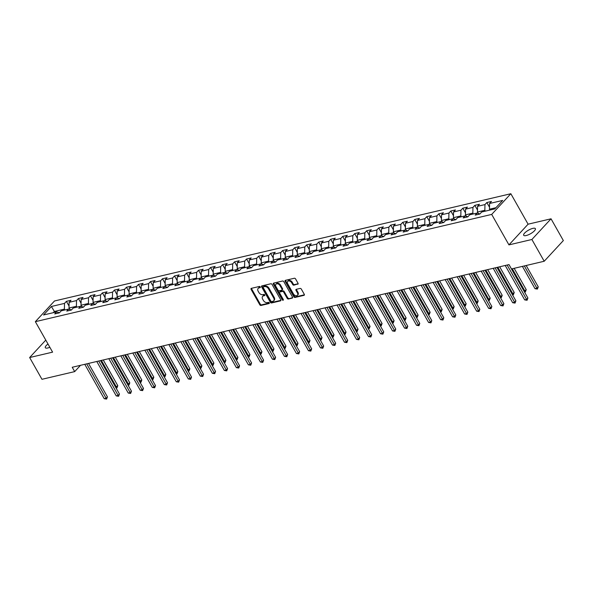 <?xml version="1.0" encoding="UTF-8"?>
<svg xmlns="http://www.w3.org/2000/svg" width="593" height="593" viewBox="0 0 593 593"><rect width="100%" height="100%" fill="white"/><g stroke="black" fill="none" stroke-linecap="round" stroke-linejoin="round"><path stroke-width="0.89" d="M260.26 286.93A0.719 0.497 -137.2 0 0 259.393 286.463L251.358 288.346A1.03 0.712 -137.2 0 0 251.084 289.377L259.786 304.765A1.03 0.712 -137.2 0 0 261.031 305.439L269.059 303.549A0.719 0.497 -137.2 0 0 268.384 302.356L267.347 302.6A3.299 2.268 -137.2 0 1 263.381 300.436L262.655 299.154A3.299 2.268 -137.2 0 1 262.647 296.344A3.299 2.268 -137.2 0 1 263.522 295.848L264.567 295.603A0.719 0.497 -137.2 0 0 263.885 294.41L262.847 294.654A3.299 2.268 -137.2 0 1 258.882 292.482L258.155 291.2A3.299 2.268 -137.2 0 1 258.155 288.391A3.299 2.268 -137.2 0 1 259.03 287.901L260.068 287.657A0.719 0.497 -137.2 0 0 260.26 286.93M532.84 228.372A6.723 2.053 -29.5 0 0 526.295 231.611A6.723 2.053 -29.5 0 0 523.678 235.265A6.723 2.053 -29.5 0 0 526.213 235.532A6.723 2.053 -29.5 0 0 532.759 232.293A6.723 2.053 -29.5 0 0 535.375 228.639A6.723 2.053 -29.5 0 0 532.84 228.372M47.989 343.999A6.723 2.053 -29.5 0 0 45.305 347.698A6.723 2.053 -29.5 0 0 47.848 347.965A6.723 2.053 -29.5 0 0 49.856 347.298M297.738 284.269A1.03 0.712 -137.2 0 0 298.012 283.239L295.573 278.925A1.03 0.712 -137.2 0 0 294.328 278.25L285.411 280.341A1.03 0.712 -137.2 0 0 285.137 281.379L293.839 296.759A1.03 0.712 -137.2 0 0 295.084 297.434L304.001 295.336A1.03 0.712 -137.2 0 0 304.276 294.306L301.326 289.095A1.03 0.712 -137.2 0 0 300.088 288.42L296.27 289.317A1.03 0.712 -137.2 0 0 295.996 290.348L297.456 292.935A2.757 1.898 -137.2 0 1 297.456 295.277A2.757 1.898 -137.2 0 1 293.416 293.883L287.687 283.758A2.757 1.898 -137.2 0 1 287.679 281.408A2.757 1.898 -137.2 0 1 291.726 282.802L292.683 284.492A1.03 0.712 -137.2 0 0 293.92 285.166L298.146 283.832M508.942 244.887L531.891 239.49L544.204 261.254L563.35 240.565L551.038 218.802L528.089 224.191L510.847 193.726L491.701 214.414L508.942 244.887L528.089 224.191M45.787 340.1L29.65 357.535L52.599 352.146L35.358 321.673L491.701 214.414M29.65 357.535L41.962 379.298L74.688 371.611L80.522 365.303M544.204 261.254L511.477 268.948L509.009 264.597L72.227 367.26L74.688 371.611M272.061 284.447A1.03 0.712 -137.2 0 0 270.823 283.773L261.906 285.87A1.03 0.712 -137.2 0 0 261.632 286.901L270.334 302.282A1.03 0.712 -137.2 0 0 271.572 302.956L280.489 300.866A1.03 0.712 -137.2 0 0 280.763 299.828L272.061 284.447M273.655 283.106L282.579 281.008A1.03 0.712 -137.2 0 1 283.817 281.69L292.519 297.071A1.03 0.712 -137.2 0 1 292.245 298.101L288.428 298.998A1.03 0.712 -137.2 0 1 287.19 298.323L283.662 292.082A1.03 0.712 -137.2 0 0 282.424 291.408L279.889 292.001A1.03 0.712 -137.2 0 0 279.614 293.031L283.291 299.532A0.719 0.497 -137.2 0 1 282.231 299.776L273.388 284.136A1.03 0.712 -137.2 0 1 273.655 283.106M510.847 193.726L54.504 300.977L35.358 321.673M486.846 202.539L484.955 204.578L477.565 206.32L479.448 204.274L474.83 205.363L472.94 207.402L465.549 209.144L467.44 207.098L462.822 208.187L460.931 210.226L453.534 211.96L455.424 209.922L450.806 211.012L448.916 213.05L441.526 214.785L443.416 212.746L438.79 213.828L436.9 215.874L429.51 217.609L431.4 215.57L426.782 216.653L424.892 218.698L417.494 220.433L419.384 218.394L414.766 219.477L412.876 221.523L405.486 223.257L407.376 221.219L402.751 222.301L400.861 224.347L393.47 226.081L395.361 224.043L390.743 225.125L388.852 227.171L381.455 228.905L383.345 226.867L378.727 227.949L376.837 229.988L369.446 231.73L371.337 229.684L366.711 230.773L364.828 232.812L357.431 234.554L359.321 232.508L354.703 233.598L352.813 235.636L345.422 237.378L347.305 235.332L342.687 236.422L340.797 238.46L333.407 240.202L335.297 238.156L330.672 239.246L328.789 241.284L321.391 243.019L323.281 240.98L318.663 242.07L316.773 244.108L309.383 245.843L311.266 243.805L306.648 244.894L304.758 246.933L297.367 248.667L299.257 246.629L294.632 247.711L292.749 249.757L285.352 251.491L287.242 249.453L282.624 250.535L280.734 252.581L273.343 254.315L275.226 252.277L270.608 253.359L268.718 255.405L261.328 257.14L263.218 255.101L258.6 256.183L256.71 258.229L249.312 259.964L251.202 257.925L246.584 259.008L244.694 261.046L237.304 262.788L239.194 260.742L234.569 261.832L232.678 263.87L225.288 265.612L227.178 263.566L222.56 264.656L220.67 266.694L213.272 268.436L215.163 266.39L210.545 267.48L208.654 269.519L201.264 271.26L203.154 269.215L198.529 270.304L196.639 272.343L189.249 274.085L191.139 272.039L186.521 273.128L184.631 275.167L177.233 276.901L179.123 274.863L174.505 275.953L172.615 277.991L165.225 279.726L167.115 277.687L162.489 278.769L160.599 280.815L153.209 282.55L155.099 280.511L150.481 281.593L148.591 283.639L141.201 285.374L143.083 283.335L138.465 284.418L136.575 286.463L129.185 288.198L131.075 286.16L126.45 287.242L124.567 289.288L117.169 291.022L119.06 288.984L114.442 290.066L112.551 292.112L105.161 293.846L107.044 291.808L102.426 292.89L100.536 294.929L93.145 296.67L95.036 294.625L90.41 295.714L88.527 297.753L81.13 299.495L83.02 297.449L78.402 298.538L76.512 300.577L69.122 302.319L71.004 300.273L66.386 301.363L64.496 303.401L51.406 306.477L43.541 314.979L56.632 311.903L54.741 313.942L59.367 312.859L61.249 310.814L68.647 309.079L66.757 311.117L71.375 310.035L73.265 307.997L80.655 306.255L78.773 308.301L83.391 307.211L85.281 305.173L92.671 303.431L90.781 305.477L95.406 304.387L97.289 302.348L104.687 300.607L102.797 302.652L107.415 301.563L109.305 299.524L116.695 297.782L114.805 299.828L119.43 298.739L121.32 296.7L128.711 294.958L126.82 297.004L131.438 295.914L133.329 293.876L140.726 292.141L138.836 294.18L143.454 293.09L145.344 291.052L152.735 289.317L150.844 291.356L155.47 290.274L157.36 288.228L164.75 286.493L162.86 288.532L167.478 287.449L169.368 285.403L176.766 283.669L174.876 285.707L179.494 284.625L181.384 282.579L188.774 280.845L186.884 282.883L191.509 281.801L193.4 279.755L200.79 278.021L198.9 280.059L203.518 278.977L205.408 276.938L212.805 275.196L210.915 277.235L215.533 276.153L217.423 274.114L224.814 272.372L222.924 274.418L227.549 273.329L229.432 271.29L236.829 269.548L234.939 271.594L239.557 270.504L241.447 268.466L248.838 266.724L246.955 268.77L251.573 267.68L253.463 265.642L260.853 263.9L258.963 265.946L263.589 264.856L265.471 262.818L272.869 261.083L270.979 263.122L275.597 262.032L277.487 259.993L284.877 258.259L282.994 260.297L287.612 259.215L289.503 257.169L296.893 255.435L295.003 257.473L299.628 256.391L301.511 254.345L308.909 252.611L307.018 254.649L311.636 253.567L313.527 251.521L320.917 249.786L319.034 251.825L323.652 250.743L325.542 248.697L332.932 246.962L331.042 249.001L335.66 247.918L337.55 245.873L344.948 244.138L343.058 246.177L347.676 245.094L349.566 243.056L356.956 241.314L355.066 243.36L359.692 242.27L361.582 240.232L368.972 238.49L367.082 240.536L371.7 239.446L373.59 237.408L380.988 235.666L379.097 237.711L383.715 236.622L385.606 234.583L392.996 232.841L391.106 234.887L395.731 233.798L397.621 231.759L405.012 230.017L403.121 232.063L407.739 230.974L409.63 228.935L417.027 227.201L415.137 229.239L419.755 228.149L421.645 226.111L429.035 224.376L427.145 226.415L431.771 225.333L433.661 223.287L441.051 221.552L439.161 223.591L443.779 222.508L445.669 220.463L453.059 218.728L451.177 220.766L455.795 219.684L457.685 217.638L465.075 215.904L463.185 217.942L467.81 216.86L469.693 214.814L477.091 213.08L475.201 215.118L479.819 214.036L481.709 211.998L494.799 208.914L502.664 200.419L489.573 203.495L491.464 201.45L486.846 202.539L489.507 207.254M478.255 213.443L477.461 212.035L484.859 210.3L485.333 211.145M484.859 210.3L484.955 204.578M477.461 212.035L477.565 206.32M477.091 213.08L479.9 213.947M466.246 216.26L465.453 214.859L472.843 213.124L473.318 213.969M472.843 213.124L472.94 207.402M465.453 214.859L465.549 209.144M465.075 215.904L467.892 216.771M454.231 219.084L453.437 217.683L460.828 215.948L461.31 216.786M460.828 215.948L460.931 210.226M453.437 217.683L453.534 211.96M453.059 218.728L455.876 219.595M442.215 221.908L441.422 220.507L448.819 218.773L449.294 219.61M448.819 218.773L448.916 213.05M441.422 220.507L441.526 214.785M441.051 221.552L443.86 222.419M430.207 224.732L429.414 223.331L436.804 221.589L437.278 222.434M436.804 221.589L436.9 215.874M429.414 223.331L429.51 217.609M429.035 224.376L431.852 225.244M418.191 227.556L417.398 226.155L424.788 224.413L425.27 225.258M424.788 224.413L424.892 218.698M417.398 226.155L417.494 220.433M417.027 227.201L419.837 228.068M406.175 230.38L405.382 228.98L412.78 227.238L413.254 228.083M412.78 227.238L412.876 221.523M405.382 228.98L405.486 223.257M405.012 230.017L407.821 230.885M394.167 233.205L393.374 231.804L400.764 230.062L401.239 230.907M400.764 230.062L400.861 224.347M393.374 231.804L393.47 226.081M392.996 232.841L395.813 233.709M382.151 236.029L381.358 234.628L388.749 232.886L389.23 233.731M388.749 232.886L388.852 227.171M381.358 234.628L381.455 228.905M380.988 235.666L383.797 236.533M370.143 238.853L369.343 237.445L376.74 235.71L377.215 236.555M376.74 235.71L376.837 229.988M369.343 237.445L369.446 231.73M368.972 238.49L371.781 239.357M358.128 241.677L357.334 240.269L364.725 238.534L365.199 239.379M364.725 238.534L364.828 232.812M357.334 240.269L357.431 234.554M356.956 241.314L359.773 242.181M346.112 244.501L345.319 243.093L352.709 241.358L353.191 242.203M352.709 241.358L352.813 235.636M345.319 243.093L345.422 237.378M344.948 244.138L347.757 245.005M334.104 247.325L333.303 245.917L340.701 244.183L341.175 245.028M340.701 244.183L340.797 238.46M333.303 245.917L333.407 240.202M332.932 246.962L335.749 247.83M322.088 250.142L321.295 248.741L328.685 247.007L329.159 247.844M328.685 247.007L328.789 241.284M321.295 248.741L321.391 243.019M320.917 249.786L323.734 250.654M310.072 252.966L309.279 251.565L316.669 249.831L317.151 250.669M316.669 249.831L316.773 244.108M309.279 251.565L309.383 245.843M308.909 252.611L311.718 253.478M298.064 255.791L297.263 254.39L304.661 252.648L305.136 253.493M304.661 252.648L304.758 246.933M297.263 254.39L297.367 248.667M296.893 255.435L299.71 256.302M286.048 258.615L285.255 257.214L292.645 255.472L293.127 256.317M292.645 255.472L292.749 249.757M285.255 257.214L285.352 251.491M284.877 258.259L287.694 259.126M274.033 261.439L273.24 260.038L280.63 258.296L281.112 259.141M280.63 258.296L280.734 252.581M273.24 260.038L273.343 254.315M272.869 261.083L275.678 261.95M262.024 264.263L261.231 262.862L268.622 261.12L269.096 261.965M268.622 261.12L268.718 255.405M261.231 262.862L261.328 257.14M260.853 263.9L263.67 264.767M250.009 267.087L249.216 265.686L256.606 263.944L257.088 264.789M256.606 263.944L256.71 258.229M249.216 265.686L249.312 259.964M248.838 266.724L251.654 267.591M237.993 269.911L237.2 268.503L244.598 266.768L245.072 267.613M244.598 266.768L244.694 261.046M237.2 268.503L237.304 262.788M236.829 269.548L239.639 270.415M225.985 272.736L225.192 271.327L232.582 269.593L233.056 270.438M232.582 269.593L232.678 263.87M225.192 271.327L225.288 265.612M224.814 272.372L227.63 273.24M213.969 275.56L213.176 274.151L220.566 272.417L221.048 273.262M220.566 272.417L220.67 266.694M213.176 274.151L213.272 268.436M212.805 275.196L215.615 276.064M201.954 278.384L201.16 276.975L208.558 275.241L209.032 276.086M208.558 275.241L208.654 269.519M201.16 276.975L201.264 271.26M200.79 278.021L203.599 278.888M189.945 281.201L189.152 279.8L196.542 278.065L197.017 278.91M196.542 278.065L196.639 272.343M189.152 279.8L189.249 274.085M188.774 280.845L191.591 281.712M177.93 284.025L177.137 282.624L184.527 280.889L185.009 281.727M184.527 280.889L184.631 275.167M177.137 282.624L177.233 276.901M176.766 283.669L179.575 284.536M165.914 286.849L165.121 285.448L172.519 283.713L172.993 284.551M172.519 283.713L172.615 277.991M165.121 285.448L165.225 279.726M164.75 286.493L167.56 287.36M153.906 289.673L153.113 288.272L160.503 286.53L160.977 287.375M160.503 286.53L160.599 280.815M153.113 288.272L153.209 282.55M152.735 289.317L155.551 290.185M141.89 292.497L141.097 291.096L148.487 289.354L148.969 290.199M148.487 289.354L148.591 283.639M141.097 291.096L141.201 285.374M140.726 292.141L143.536 293.009M129.882 295.321L129.081 293.92L136.479 292.179L136.953 293.024M136.479 292.179L136.575 286.463M129.081 293.92L129.185 288.198M128.711 294.958L131.52 295.825M117.866 298.146L117.073 296.745L124.463 295.003L124.938 295.848M124.463 295.003L124.567 289.288M117.073 296.745L117.169 291.022M116.695 297.782L119.512 298.65M105.85 300.97L105.057 299.561L112.448 297.827L112.929 298.672M112.448 297.827L112.551 292.112M105.057 299.561L105.161 293.846M104.687 300.607L107.496 301.474M93.842 303.794L93.042 302.386L100.439 300.651L100.914 301.496M100.439 300.651L100.536 294.929M93.042 302.386L93.145 296.67M92.671 303.431L95.488 304.298M81.827 306.618L81.033 305.21L88.424 303.475L88.906 304.32M88.424 303.475L88.527 297.753M81.033 305.21L81.13 299.495M80.655 306.255L83.472 307.122M69.811 309.442L69.018 308.034L76.408 306.299L76.89 307.144M76.408 306.299L76.512 300.577M69.018 308.034L69.122 302.319M68.647 309.079L71.457 309.946M54.867 312.318L54.386 311.473L64.4 309.123L64.874 309.969M64.4 309.123L64.496 303.401M53.259 312.696L54.386 311.473L51.406 306.477M56.632 311.903L59.448 312.77M531.891 239.49L551.038 218.802M495.933 207.698L489.477 209.21L489.951 210.055M489.477 209.21L489.573 203.495M69.055 306.07L66.386 301.363M81.063 303.253L78.402 298.538M93.079 300.429L90.41 295.714M105.094 297.604L102.426 292.89M117.103 294.78L114.442 290.066M129.118 291.956L126.45 287.242M141.134 289.132L138.465 284.418M153.142 286.308L150.481 281.593M165.158 283.484L162.489 278.769M177.174 280.659L174.505 275.953M189.182 277.835L186.521 273.128M201.197 275.011L198.529 270.304M213.213 272.187L210.545 267.48M225.221 269.37L222.56 264.656M237.237 266.546L234.569 261.832M249.245 263.722L246.584 259.008M261.261 260.898L258.6 256.183M273.277 258.074L270.608 253.359M285.285 255.249L282.624 250.535M297.301 252.425L294.632 247.711M309.316 249.601L306.648 244.894M321.324 246.777L318.663 242.07M333.34 243.953L330.672 239.246M345.356 241.129L342.687 236.422M357.364 238.312L354.703 233.598M369.38 235.488L366.711 230.773M381.395 232.664L378.727 227.949M393.404 229.839L390.743 225.125M405.419 227.015L402.751 222.301M417.435 224.191L414.766 219.477M429.443 221.367L426.782 216.653M441.459 218.543L438.79 213.828M453.475 215.719L450.806 211.012M465.483 212.894L462.822 208.187M477.498 210.07L474.83 205.363M260.342 287.153L259.549 287.338A3.299 2.268 -137.2 0 0 258.674 287.835L258.155 288.391M262.647 296.344L263.166 295.781A3.299 2.268 -137.2 0 1 264.041 295.292L264.841 295.099M251.462 288.324A1.03 0.712 -137.2 0 0 251.602 288.821L260.305 304.202A1.03 0.712 -137.2 0 0 261.543 304.876L269.333 303.045M262.01 285.848A1.03 0.712 -137.2 0 0 262.15 286.345L270.853 301.726A1.03 0.712 -137.2 0 0 272.091 302.4L280.904 300.332M263.411 286.871A0.719 0.497 -137.2 0 0 263.218 287.59L270.86 301.096A0.719 0.497 -137.2 0 0 271.727 301.57L272.824 301.311A3.299 2.268 -137.2 0 0 273.699 300.814A3.299 2.268 -137.2 0 0 273.692 298.005L268.473 288.776A3.299 2.268 -137.2 0 0 264.508 286.612L263.411 286.871L263.929 286.308A0.719 0.497 -137.2 0 0 263.648 286.619M273.699 300.814L274.218 300.258A3.299 2.268 -137.2 0 0 274.211 297.449L273.692 298.005M263.929 286.308L265.027 286.056A3.299 2.268 -137.2 0 1 268.992 288.22L274.211 297.449M292.66 297.567L288.428 298.998M279.614 292.156L280.133 291.593A1.03 0.712 -137.2 0 1 280.407 291.445L282.935 290.844A1.03 0.712 -137.2 0 1 284.18 291.526L287.709 297.76A1.03 0.712 -137.2 0 0 288.947 298.442M273.758 283.083A1.03 0.712 -137.2 0 0 273.899 283.58L282.75 299.22A0.719 0.497 -137.2 0 0 283.358 299.687M280 285.611A2.757 1.898 -137.2 0 0 275.953 284.21A2.757 1.898 -137.2 0 0 275.953 286.56L277.976 290.125A1.03 0.712 -137.2 0 0 279.214 290.807L281.742 290.207A1.03 0.712 -137.2 0 0 282.016 289.176L280 285.611L280.519 285.048A2.757 1.898 -137.2 0 0 276.471 283.654L275.953 284.21M282.261 289.651A1.03 0.712 -137.2 0 0 282.535 288.621L282.016 289.176M280.519 285.048L282.535 288.621M287.679 281.408L288.198 280.845A2.757 1.898 -137.2 0 1 292.245 282.246L293.201 283.936A1.03 0.712 -137.2 0 0 294.439 284.61L298.153 283.736M297.456 295.277L297.975 294.721A2.757 1.898 -137.2 0 0 297.975 292.371L297.456 292.935M296.374 289.288A1.03 0.712 -137.2 0 0 296.515 289.784L297.975 292.371M285.515 280.319A1.03 0.712 -137.2 0 0 285.656 280.815L294.358 296.196A1.03 0.712 -137.2 0 0 295.596 296.878L304.417 294.803M115.628 387.266L117.792 385.665L103.249 359.966M117.792 385.665L116.947 387.911L101.41 360.396M116.947 387.911L116.08 388.052M86.689 363.857L106.147 398.251L104.22 398.704L84.762 364.31M88.527 363.427L107.444 396.85L106.147 398.251L106.599 399.096L104.22 398.704M107.444 396.85L106.599 399.096M127.643 384.442L129.808 382.841L115.264 357.142M129.808 382.841L128.963 385.087L113.426 357.572M128.963 385.087L128.088 385.235M139.659 381.618L141.816 380.017L127.28 354.317M141.816 380.017L140.978 382.263L125.434 354.747M140.978 382.263L140.104 382.411M98.705 361.033L118.163 395.427L116.235 395.879L96.778 361.485M100.543 360.603L119.452 394.026L118.163 395.427L118.615 396.272L116.235 395.879M119.452 394.026L118.615 396.272M110.713 358.209L130.171 392.603L128.251 393.055L108.793 358.661M112.559 357.779L131.468 391.202L130.171 392.603L130.623 393.448L128.251 393.055M131.468 391.202L130.623 393.448M151.667 378.794L153.832 377.192L139.288 351.493M153.832 377.192L152.987 379.438L137.45 351.923M152.987 379.438L152.112 379.587M163.683 375.969L165.847 374.368L151.304 348.669M165.847 374.368L165.002 376.614L149.466 349.107M165.002 376.614L164.128 376.763M175.698 373.153L177.856 371.544L163.32 345.845M177.856 371.544L177.018 373.79L161.474 346.282M177.018 373.79L176.143 373.938M122.729 355.385L142.187 389.779L140.259 390.231L120.802 355.837M124.567 354.955L143.484 388.378L142.187 389.779L142.639 390.624L140.259 390.231M143.484 388.378L142.639 390.624M134.744 352.561L154.202 386.955L152.275 387.407L132.817 353.013M136.583 352.131L155.492 385.554L154.202 386.955L154.654 387.8L152.275 387.407M155.492 385.554L154.654 387.8M146.753 349.737L166.21 384.131L164.291 384.583L144.833 350.189M148.598 349.307L167.508 382.73L166.21 384.131L166.663 384.976L164.291 384.583M167.508 382.73L166.663 384.976M158.768 346.912L178.226 381.306L176.299 381.759L156.841 347.372M160.607 346.482L179.523 379.905L178.226 381.306L178.678 382.151L176.299 381.759M179.523 379.905L178.678 382.151M170.784 344.096L190.242 378.482L188.315 378.934L168.857 344.548M172.622 343.658L191.532 377.089L190.242 378.482L190.687 379.335L188.315 378.934M191.532 377.089L190.687 379.335M182.792 341.271L202.25 375.658L200.33 376.11L180.872 341.724M184.638 340.834L203.547 374.265L202.25 375.658L202.702 376.511L200.33 376.11M203.547 374.265L202.702 376.511M194.808 338.447L214.266 372.834L212.338 373.286L192.881 338.899M196.646 338.01L215.555 371.44L214.266 372.834L214.718 373.686L212.338 373.286M215.555 371.44L214.718 373.686M206.824 335.623L226.281 370.01L224.354 370.462L204.896 336.075M208.662 335.186L227.571 368.616L226.281 370.01L226.726 370.862L224.354 370.462M227.571 368.616L226.726 370.862M218.832 332.799L238.29 367.186L236.37 367.645L216.912 333.251M220.678 332.369L239.587 365.792L238.29 367.186L238.742 368.038L236.37 367.645M239.587 365.792L238.742 368.038M230.847 329.975L250.305 364.369L248.378 364.821L228.92 330.427M232.686 329.545L251.595 362.968L250.305 364.369L250.757 365.214L248.378 364.821M251.595 362.968L250.757 365.214M242.863 327.151L262.321 361.545L260.394 361.997L240.936 327.603M244.701 326.721L263.611 360.144L262.321 361.545L262.766 362.39L260.394 361.997M263.611 360.144L262.766 362.39M254.871 324.327L274.329 358.721L272.402 359.173L252.952 324.779M256.717 323.897L275.626 357.32L274.329 358.721L274.781 359.566L272.402 359.173M275.626 357.32L274.781 359.566M266.887 321.502L286.345 355.896L284.418 356.349L264.96 321.955M268.725 321.072L287.635 354.495L286.345 355.896L286.797 356.741L284.418 356.349M287.635 354.495L286.797 356.741M278.903 318.678L298.353 353.072L296.433 353.524L276.975 319.13M280.741 318.248L299.65 351.671L298.353 353.072L298.805 353.917L296.433 353.524M299.65 351.671L298.805 353.917M290.911 315.854L310.369 350.248L308.442 350.7L288.984 316.306M292.749 315.424L311.666 348.847L310.369 350.248L310.821 351.093L308.442 350.7M311.666 348.847L310.821 351.093M302.927 313.037L322.384 347.424L320.457 347.876L300.999 313.489M304.765 312.6L323.674 346.023L322.384 347.424L322.837 348.269L320.457 347.876M323.674 346.023L322.837 348.269M314.942 310.213L334.393 344.6L332.473 345.052L313.015 310.665M316.781 309.776L335.69 343.206L334.393 344.6L334.845 345.452L332.473 345.052M335.69 343.206L334.845 345.452M326.951 307.389L346.408 341.776L344.481 342.228L325.023 307.841M328.789 306.952L347.706 340.382L346.408 341.776L346.861 342.628L344.481 342.228M347.706 340.382L346.861 342.628M338.966 304.565L358.424 338.951L356.497 339.404L337.039 305.017M340.805 304.127L359.714 337.558L358.424 338.951L358.876 339.804L356.497 339.404M359.714 337.558L358.876 339.804M187.707 370.329L189.871 368.72L175.328 343.021M189.871 368.72L189.026 370.966L173.49 343.458M189.026 370.966L188.151 371.114M199.722 367.504L201.887 365.903L187.344 340.197M201.887 365.903L201.042 368.149L185.505 340.634M201.042 368.149L200.167 368.29M211.738 364.68L213.895 363.079L199.359 337.38M213.895 363.079L213.05 365.325L197.513 337.81M213.05 365.325L212.183 365.466M223.746 361.856L225.911 360.255L211.367 334.556M225.911 360.255L225.066 362.501L209.529 334.986M225.066 362.501L224.191 362.642M235.762 359.032L237.919 357.431L223.383 331.732M237.919 357.431L237.081 359.677L221.545 332.162M237.081 359.677L236.207 359.818M247.778 356.208L249.935 354.607L235.399 328.907M249.935 354.607L249.09 356.853L233.553 329.337M249.09 356.853L248.222 356.993M259.786 353.384L261.95 351.782L247.407 326.083M261.95 351.782L261.105 354.028L245.569 326.513M261.105 354.028L260.231 354.169M271.802 350.559L273.959 348.958L259.423 323.259M273.959 348.958L273.121 351.204L257.584 323.689M273.121 351.204L272.246 351.352M283.81 347.735L285.974 346.134L271.431 320.435M285.974 346.134L285.129 348.38L269.593 320.865M285.129 348.38L284.262 348.528M295.825 344.911L297.99 343.31L283.447 317.611M297.99 343.31L297.145 345.556L281.608 318.041M297.145 345.556L296.27 345.704M307.841 342.087L309.998 340.486L295.462 314.787M309.998 340.486L309.161 342.732L293.624 315.224M309.161 342.732L308.286 342.88M319.849 339.27L322.014 337.662L307.471 311.962M322.014 337.662L321.169 339.908L305.632 312.4M321.169 339.908L320.302 340.056M331.865 336.446L334.029 334.845L319.486 309.138M334.029 334.845L333.184 337.091L317.648 309.576M333.184 337.091L332.31 337.232M343.881 333.622L346.038 332.021L331.502 306.314M346.038 332.021L345.2 334.267L329.656 306.751M345.2 334.267L344.325 334.408M355.889 330.798L358.053 329.197L343.51 303.497M358.053 329.197L357.208 331.443L341.672 303.927M357.208 331.443L356.341 331.583M367.905 327.973L370.069 326.372L355.526 300.673M370.069 326.372L369.224 328.618L353.687 301.103M369.224 328.618L368.349 328.759M379.92 325.149L382.077 323.548L367.541 297.849M382.077 323.548L381.24 325.794L365.696 298.279M381.24 325.794L380.365 325.935M391.929 322.325L394.093 320.724L379.55 295.025M394.093 320.724L393.248 322.97L377.711 295.455M393.248 322.97L392.373 323.111M403.944 319.501L406.109 317.9L391.565 292.201M406.109 317.9L405.264 320.146L389.727 292.631M405.264 320.146L404.389 320.294M415.96 316.677L418.117 315.076L403.581 289.377M418.117 315.076L417.272 317.322L401.735 289.807M417.272 317.322L416.405 317.47M350.974 301.741L370.432 336.127L368.512 336.579L349.055 302.193M352.82 301.311L371.729 334.734L370.432 336.127L370.884 336.98L368.512 336.579M371.729 334.734L370.884 336.98M362.99 298.916L382.448 333.31L380.521 333.763L361.063 299.369M364.828 298.487L383.745 331.91L382.448 333.31L382.9 334.156L380.521 333.763M383.745 331.91L382.9 334.156M375.006 296.092L394.464 330.486L392.536 330.938L373.079 296.544M376.844 295.662L395.753 329.085L394.464 330.486L394.916 331.331L392.536 330.938M395.753 329.085L394.916 331.331M387.014 293.268L406.472 327.662L404.552 328.114L385.094 293.72M388.86 292.838L407.769 326.261L406.472 327.662L406.924 328.507L404.552 328.114M407.769 326.261L406.924 328.507M427.968 313.853L430.133 312.252L415.589 286.552M430.133 312.252L429.288 314.498L413.751 286.982M429.288 314.498L428.413 314.646M439.984 311.029L442.141 309.427L427.605 283.728M442.141 309.427L441.303 311.673L425.767 284.166M441.303 311.673L440.429 311.822M451.999 308.212L454.156 306.603L439.621 280.904M454.156 306.603L453.311 308.849L437.775 281.341M453.311 308.849L452.444 308.997M464.008 305.388L466.172 303.779L451.629 278.08M466.172 303.779L465.327 306.032L449.79 278.517M465.327 306.032L464.452 306.173M476.023 302.563L478.18 300.962L463.644 275.256M478.18 300.962L477.343 303.208L461.806 275.693M477.343 303.208L476.468 303.349M488.032 299.739L490.196 298.138L475.653 272.439M490.196 298.138L489.351 300.384L473.814 272.869M489.351 300.384L488.484 300.525M500.047 296.915L502.212 295.314L487.668 269.615M502.212 295.314L501.367 297.56L485.83 270.045M501.367 297.56L500.492 297.701M512.063 294.091L514.22 292.49L499.684 266.791M514.22 292.49L513.382 294.736L497.846 267.221M513.382 294.736L512.508 294.877M399.03 290.444L418.488 324.838L416.56 325.29L397.102 290.896M400.868 290.014L419.785 323.437L418.488 324.838L418.94 325.683L416.56 325.29M419.785 323.437L418.94 325.683M411.045 287.62L430.503 322.014L428.576 322.466L409.118 288.072M412.884 287.19L431.793 320.613L430.503 322.014L430.948 322.859L428.576 322.466M431.793 320.613L430.948 322.859M423.054 284.796L442.511 319.19L440.592 319.642L421.134 285.248M424.899 284.366L443.809 317.789L442.511 319.19L442.964 320.035L440.592 319.642M443.809 317.789L442.964 320.035M435.069 281.971L454.527 316.365L452.6 316.818L433.142 282.431M436.908 281.542L455.817 314.965L454.527 316.365L454.979 317.211L452.6 316.818M455.817 314.965L454.979 317.211M447.085 279.155L466.543 313.541L464.615 313.993L445.158 279.607M448.923 278.717L467.833 312.148L466.543 313.541L466.987 314.394L464.615 313.993M467.833 312.148L466.987 314.394M459.093 276.331L478.551 310.717L476.624 311.169L457.173 276.783M460.939 275.893L479.848 309.324L478.551 310.717L479.003 311.57L476.624 311.169M479.848 309.324L479.003 311.57M471.109 273.506L490.567 307.893L488.639 308.345L469.182 273.959M472.947 273.069L491.856 306.499L490.567 307.893L491.019 308.745L488.639 308.345M491.856 306.499L491.019 308.745M483.125 270.682L502.582 305.069L500.655 305.521L481.197 271.134M484.963 270.245L503.872 303.675L502.582 305.069L503.027 305.921L500.655 305.521M503.872 303.675L503.027 305.921M524.071 291.267L526.236 289.666L514.161 268.318M526.236 289.666L525.391 291.912L512.315 268.748M525.391 291.912L524.523 292.053M495.133 267.858L514.591 302.245L512.663 302.704L493.213 268.31M496.971 267.428L515.888 300.851L514.591 302.245L515.043 303.097L512.663 302.704M515.888 300.851L515.043 303.097M522.403 266.383L535.027 288.695L536.954 288.242L538.251 286.842L526.169 265.494M538.251 286.842L537.406 289.087L524.331 265.923M537.406 289.087L535.027 288.695M507.148 265.034L526.606 299.428L524.679 299.88L505.221 265.486M508.987 264.604L527.896 298.027L526.606 299.428L527.058 300.273L524.679 299.88M527.896 298.027L527.058 300.273M259.549 287.338L259.03 287.901M264.041 295.292L263.522 295.848M261.543 304.876L261.031 305.439M260.305 304.202L259.786 304.765M251.602 288.821L251.084 289.377M280.897 300.429L280.489 300.866M272.091 302.4L271.572 302.956M270.853 301.726L270.334 302.282M262.15 286.345L261.632 286.901M268.992 288.22L268.473 288.776M265.027 286.056L264.508 286.612M292.653 297.664L292.245 298.101M287.709 297.76L287.19 298.323M284.18 291.526L283.662 292.082M282.935 290.844L282.424 291.408M280.407 291.445L279.889 292.001M282.75 299.22L282.231 299.776M273.899 283.58L273.388 284.136M294.439 284.61L293.92 285.166M293.201 283.936L292.683 284.492M292.245 282.246L291.726 282.802M296.515 289.784L295.996 290.348M304.409 294.899L304.001 295.336M295.596 296.878L295.084 297.434M294.358 296.196L293.839 296.759M285.656 280.815L285.137 281.379M263.737 286.419L263.218 286.975M282.535 289.495L282.016 290.059"/></g></svg>

